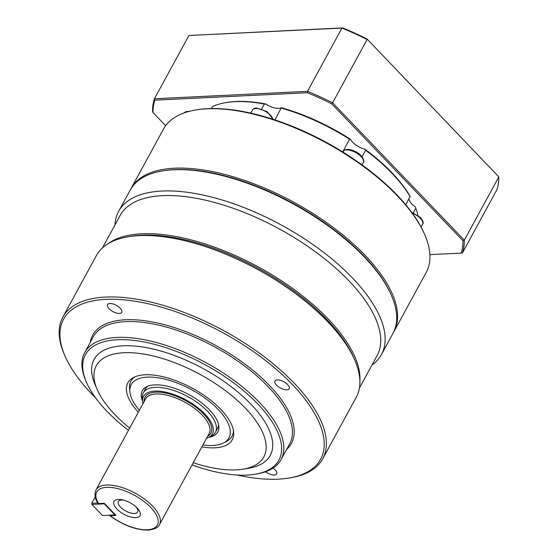 <?xml version="1.0" encoding="UTF-8"?>
<svg xmlns="http://www.w3.org/2000/svg" width="558" height="558" viewBox="0 0 558 558"><rect width="100%" height="100%" fill="white"/><g stroke="black" fill="none" stroke-linecap="round" stroke-linejoin="round"><path stroke-width="0.84" d="M102.421 247.954L120.13 215.479A146.356 64.386 28.6 0 1 162.434 195.649A146.356 64.386 28.6 0 1 317.446 253.276A146.356 64.386 28.6 0 1 377.117 355.599L359.415 388.068M108.036 243.762A146.356 64.386 28.6 0 1 141.655 233.767A146.356 64.386 28.6 0 1 328.006 318.785A146.356 64.386 28.6 0 1 359.896 381.086M391.604 295.817L391.172 294.812A148.658 65.398 -151.4 0 0 174.508 169.604A148.658 65.398 -151.4 0 0 163.613 170.741L162.531 170.915A149.642 65.83 28.6 0 1 173.503 169.772A149.642 65.83 28.6 0 1 391.604 295.817A149.642 65.83 28.6 0 1 393.013 333.314L381.421 354.581A149.642 65.83 -151.4 0 0 320.411 249.956A149.642 65.83 -151.4 0 0 161.911 191.038A149.642 65.83 -151.4 0 0 118.652 211.315A149.642 65.83 -151.4 0 0 114.969 224.937M95.669 397.952A146.356 64.386 28.6 0 1 64.951 355.878A146.356 64.386 28.6 0 1 105.881 299.374A146.356 64.386 28.6 0 1 287.217 379.328A146.356 64.386 28.6 0 1 288.995 478.032A146.356 64.386 28.6 0 1 278.261 479.155A146.356 64.386 28.6 0 1 236.99 475.004M288.995 478.032L290.788 477.732A147.996 65.112 -151.4 0 0 322.719 458.809A147.996 65.112 -151.4 0 0 262.379 355.341A147.996 65.112 -151.4 0 0 105.622 297.065A147.996 65.112 -151.4 0 0 62.838 317.118A147.996 65.112 -151.4 0 0 64.233 354.211L64.951 355.878M128.493 430.295A110.177 48.469 28.6 0 1 86.476 382.286A110.177 48.469 28.6 0 1 117.292 339.745A110.177 48.469 28.6 0 1 253.799 399.94A110.177 48.469 28.6 0 1 255.139 474.237A110.177 48.469 28.6 0 1 247.061 475.081A110.177 48.469 28.6 0 1 192.022 464.926M255.139 474.237L256.931 473.944A111.823 49.195 -151.4 0 0 281.058 459.646A111.823 49.195 -151.4 0 0 235.469 381.47A111.823 49.195 -151.4 0 0 117.034 337.437A111.823 49.195 -151.4 0 0 84.704 352.586A111.823 49.195 -151.4 0 0 85.758 380.612L86.476 382.286M129.707 428.07A95.376 41.962 28.6 0 1 97.211 389.547A95.376 41.962 28.6 0 1 123.89 352.726A95.376 41.962 28.6 0 1 242.06 404.829A95.376 41.962 28.6 0 1 243.218 469.152A95.376 41.962 28.6 0 1 236.222 469.885A95.376 41.962 28.6 0 1 193.235 462.708M97.211 389.547L95.048 384.532A100.307 44.131 28.6 0 1 123.102 345.807A100.307 44.131 28.6 0 1 247.382 400.609A100.307 44.131 28.6 0 1 248.603 468.253L243.218 469.152M201.884 446.846A59.455 26.156 -151.4 0 0 215.067 447.816A59.455 26.156 -151.4 0 0 233.662 432.108A59.455 26.156 -151.4 0 0 201.18 393.453A59.455 26.156 -151.4 0 0 145.045 374.788A59.455 26.156 -151.4 0 0 133.529 377.508A59.455 26.156 -151.4 0 0 138.356 412.209M139.388 410.325A55.654 24.482 28.6 0 1 129.868 391.828L129.575 388.57A57.558 25.319 28.6 0 1 135.057 376.796M371.963 365.058A149.642 65.83 -151.4 0 0 381.421 354.581M322.719 458.809L356.227 397.352A147.996 65.112 -151.4 0 0 354.832 360.266A147.996 65.112 -151.4 0 0 327.574 321.589A147.996 65.112 -151.4 0 0 139.13 235.609A147.996 65.112 -151.4 0 0 128.277 236.745A147.996 65.112 -151.4 0 0 96.346 255.662L62.838 317.118M109.835 303.496A8.084 3.557 28.6 0 1 118.401 306.684A8.084 3.557 28.6 0 1 121.7 312.334A8.084 3.557 28.6 0 1 119.363 313.429A8.084 3.557 28.6 0 1 110.798 310.248A8.084 3.557 28.6 0 1 107.499 304.591A8.084 3.557 28.6 0 1 109.835 303.496M273.092 468.092A8.084 3.557 28.6 0 1 276.642 473.93A8.084 3.557 28.6 0 1 274.306 475.025A8.084 3.557 28.6 0 1 265.615 471.747M287.642 384.615A8.084 3.557 28.6 0 1 289.204 388.759A8.084 3.557 28.6 0 1 283.827 389.428A8.084 3.557 28.6 0 1 276.573 385.153A8.084 3.557 28.6 0 1 275.01 381.016A8.084 3.557 28.6 0 1 280.388 380.34A8.084 3.557 28.6 0 1 287.642 384.615M128.277 236.745L131.151 236.264A145.366 63.954 28.6 0 1 326.904 319.601A145.366 63.954 28.6 0 1 353.681 357.594L354.832 360.266M123.932 500.233A10.93 4.806 -151.4 0 0 121.567 500.066A10.93 4.806 -151.4 0 0 118.408 501.544A10.93 4.806 -151.4 0 0 122.865 509.182A10.93 4.806 -151.4 0 0 134.436 513.493A10.93 4.806 -151.4 0 0 137.596 512.007A10.93 4.806 -151.4 0 0 135.706 506.65M118.31 499.445A14.815 6.515 28.6 0 1 122.802 499.933A14.815 6.515 28.6 0 1 136.571 507.438A14.815 6.515 28.6 0 1 135.761 517.643A14.815 6.515 28.6 0 1 116.901 509.035A14.815 6.515 28.6 0 1 118.31 499.445M142.988 403.72A39.213 17.249 28.6 0 1 142.576 401.474A39.213 17.249 28.6 0 1 154.845 391.109A39.213 17.249 28.6 0 1 200.503 409.858A39.213 17.249 28.6 0 1 208.622 437.479A39.213 17.249 28.6 0 1 206.509 438.351M208.622 437.479L211.517 435.965A41.111 18.086 -151.4 0 0 215.444 432.283A41.111 18.086 -151.4 0 0 198.683 403.539A41.111 18.086 -151.4 0 0 155.138 387.35A41.111 18.086 -151.4 0 0 143.253 392.923A41.111 18.086 -151.4 0 0 142.276 398.217L142.576 401.474M97.915 502.988L98.578 503.588L104.346 503.302L115.966 515.425L110.198 515.704L109.535 515.104M215.444 432.283L217.564 428.391A41.111 18.086 -151.4 0 0 218.576 424.659M424.833 234.876L424.401 233.872A148.658 65.398 -151.4 0 0 207.736 108.664A148.658 65.398 -151.4 0 0 196.834 109.8L195.753 109.982A149.642 65.83 28.6 0 1 206.732 108.838A149.642 65.83 28.6 0 1 424.833 234.876A149.642 65.83 28.6 0 1 426.235 272.374L393.864 331.759A149.642 65.83 -151.4 0 0 332.847 227.141A149.642 65.83 -151.4 0 0 174.354 168.216A149.642 65.83 -151.4 0 0 131.095 188.492A149.642 65.83 -151.4 0 0 130.684 189.281M393.425 332.533A149.642 65.83 -151.4 0 0 393.864 331.759M405.805 204.828L410.088 196.304A122.342 53.826 -151.4 0 0 364.953 149.223L365.609 150.248L362.051 156.777M408.979 199.011A13.155 5.789 -151.4 0 0 411.825 203.942A13.155 5.789 -151.4 0 0 415.201 206.809L415.815 208.287L413.366 212.779M342.682 151.909L349.594 139.221L350.354 139.179A13.155 5.789 -151.4 0 0 360.649 147.689A13.155 5.789 -151.4 0 0 364.953 149.223M261.716 108.922L264.373 104.053L265.81 103.99A13.155 5.789 -151.4 0 0 278.63 108.385A13.155 5.789 -151.4 0 0 281.344 107.694L274.975 119.921M129.868 391.828A55.654 24.482 28.6 0 1 147.277 377.117A55.654 24.482 28.6 0 1 212.089 403.727A55.654 24.482 28.6 0 1 223.612 442.94A55.654 24.482 28.6 0 1 212.828 445.486A55.654 24.482 28.6 0 1 202.91 444.956M208.922 437.326A43.008 18.923 -151.4 0 0 218.834 426.354A43.008 18.923 -151.4 0 0 195.335 398.391A43.008 18.923 -151.4 0 0 154.726 384.887A43.008 18.923 -151.4 0 0 146.398 386.854A43.008 18.923 -151.4 0 0 142.548 401.132M147.961 386.164A41.111 18.086 -151.4 0 0 145.373 389.031L143.253 392.923M165.649 125.703L152.997 112.507A171.676 75.525 28.6 0 1 154.824 100.147L307.402 92.726A171.676 75.525 28.6 0 1 331.717 103.823L463.007 240.749A171.676 75.525 28.6 0 1 461.187 253.116L429.897 254.636M265.81 103.99A122.342 53.826 -151.4 0 0 226.98 102.421L225.906 102.602A123.332 54.259 28.6 0 1 264.373 104.053M350.354 139.179A122.342 53.826 -151.4 0 0 281.344 107.694M367.059 38.997L498.817 176.893L367.059 38.997A171.676 75.525 -151.4 0 0 342.745 27.9L188.918 35.503L341.991 28.06A172.666 75.965 28.6 0 1 367.101 39.513L332.603 102.791A172.666 75.965 -151.4 0 0 307.493 91.331L154.42 98.773A172.666 75.965 -151.4 0 0 152.536 111.537L152.997 112.507M461.187 253.116L462.436 252.927A172.666 75.965 -151.4 0 0 464.319 240.163L332.603 102.791L331.717 103.823M154.824 100.147L154.42 98.773L188.918 35.503M307.402 92.726L307.493 91.331L341.991 28.06L342.745 27.9M463.007 240.749L464.319 240.163L498.817 176.893A172.666 75.965 28.6 0 1 496.934 189.657L462.436 252.927M97.789 502.995L91.756 503.288L95.223 496.927M91.756 503.288L91.889 504.439L91.756 503.288M115.422 514.86L102.539 515.55L91.889 504.439L104.269 503.839L104.207 503.309M104.611 503.581L104.269 503.839L114.92 514.95L115.262 514.692M233.432 430.434A57.558 25.319 28.6 0 1 226.506 441.427L223.612 442.94M225.906 102.602A123.332 54.259 28.6 0 0 212.542 106.578L211.468 108.545M415.815 208.287A123.332 54.259 28.6 0 1 417.977 215.43M365.609 150.248A123.332 54.259 28.6 0 1 410.207 196.758M281.413 108.112A123.332 54.259 28.6 0 1 349.594 139.221M131.095 188.492L163.473 129.114A149.642 65.83 28.6 0 1 195.753 109.982M118.652 211.315L130.251 190.048A149.642 65.83 28.6 0 1 162.531 170.915M84.704 352.586L93.332 336.774A111.823 49.195 28.6 0 1 125.655 321.617A111.823 49.195 28.6 0 1 244.09 365.65A111.823 49.195 28.6 0 1 289.686 443.826L281.058 459.646M286.624 449.434A113.134 49.774 -151.4 0 0 251.77 369.347A113.134 49.774 -151.4 0 0 125.445 319.776A113.134 49.774 -151.4 0 0 90.27 342.382M98.578 503.588A34.533 15.192 28.6 0 1 106.704 487.336A34.533 15.192 28.6 0 1 150.674 507.396A34.533 15.192 28.6 0 1 147.375 529.751A34.533 15.192 28.6 0 1 110.198 515.704M109.738 515.585C122.99 525.217 135.796 530.058 148.163 530.1C154.629 529.354 158.409 527.512 159.504 524.569A36.179 15.917 -151.4 0 0 144.759 499.27A36.179 15.917 -151.4 0 0 106.438 485.028A36.179 15.917 -151.4 0 0 95.983 489.931C94.183 494.381 94.853 498.852 98.006 503.337M95.983 489.931L145.603 398.914A36.179 15.917 28.6 0 1 156.066 394.011A36.179 15.917 28.6 0 1 194.379 408.254A36.179 15.917 28.6 0 1 209.131 433.545L159.504 524.569M207.625 436.314A37.491 16.496 -151.4 0 0 199.241 409.851A37.491 16.496 -151.4 0 0 155.856 392.162A37.491 16.496 -151.4 0 0 144.097 401.676M412.271 213.107A11.509 5.064 28.6 0 1 420.369 218.422A11.509 5.064 28.6 0 1 422.594 224.316L421.102 227.057M363.3 162.476C365.218 161.778 362.212 154.127 354.428 151.099C348.931 148.707 345.151 148.826 343.086 151.455A11.509 5.064 28.6 0 1 353.974 151.692A11.509 5.064 28.6 0 1 363.558 161.694A11.509 5.064 28.6 0 1 363.3 162.476L362.002 164.861M273.057 119.293L267.177 111.635L256.471 108.029C255.006 107.875 253.66 108.566 252.432 110.093A11.509 5.064 28.6 0 1 255.759 108.531A11.509 5.064 28.6 0 1 270.421 115.22A11.509 5.064 28.6 0 1 272.862 119.231M183.805 113.044A11.509 5.064 28.6 0 1 187.376 111.872M411.504 212.068L420.418 217.557C423.103 220.884 423.829 223.137 422.594 224.316M343.086 151.455L342.8 151.985M252.432 110.093L250.779 113.128M183.777 113.051L186.337 111.537L189.023 111.419"/></g></svg>
